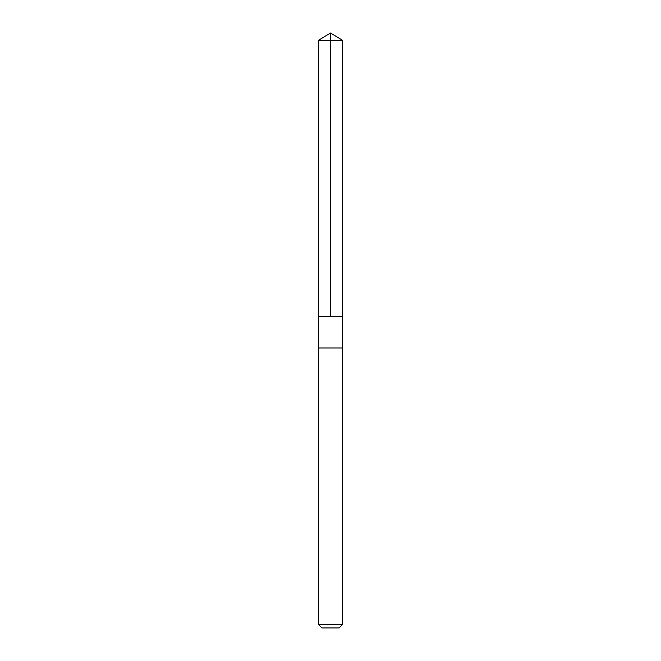 <?xml version="1.0" encoding="UTF-8"?>
<svg xmlns="http://www.w3.org/2000/svg" width="661" height="661" viewBox="0 0 661 661"><rect width="100%" height="100%" fill="white"/><g stroke="black" fill="none" stroke-linecap="round" stroke-linejoin="round"><path stroke-width="0.99" d="M318.478 316.512L342.522 316.512L342.538 40.28L318.462 40.28L318.478 316.512L342.522 316.512L342.522 348L318.478 348L318.478 316.512M338.349 348L318.462 348L318.462 624.471L342.538 624.471L342.538 348L338.349 348M342.538 624.471L339.06 627.95L321.94 627.95L318.462 624.471M330.5 316.512L330.5 33.05L318.462 40.28M330.5 33.05L342.538 40.28"/></g></svg>
